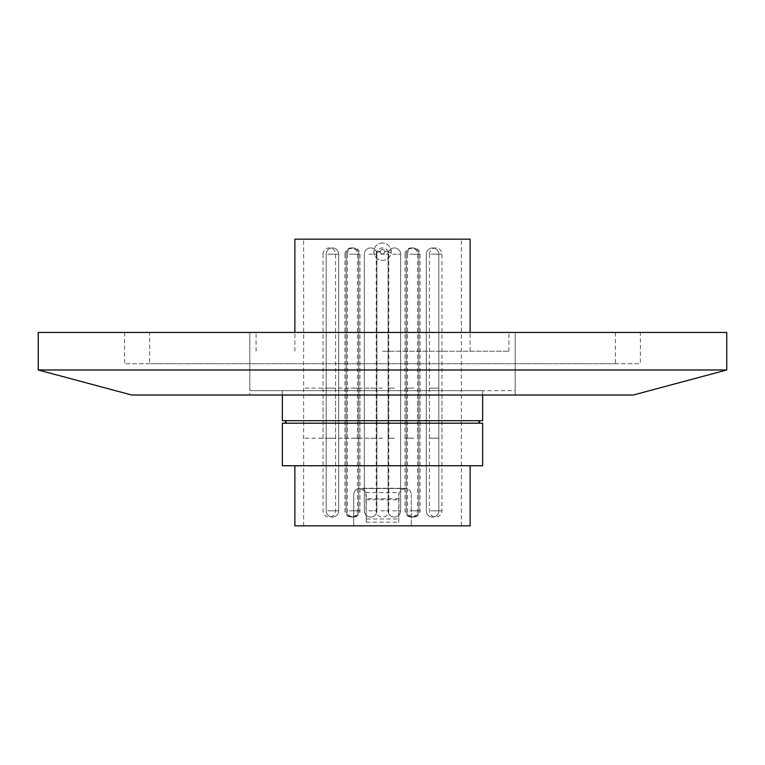 <?xml version="1.0" encoding="UTF-8"?>
<svg xmlns="http://www.w3.org/2000/svg" width="765" height="765" viewBox="0 0 765 765"><rect width="100%" height="100%" fill="white"/><g stroke="black" fill="none" stroke-linecap="round" stroke-linejoin="round"><path stroke-width="0.57" stroke-dasharray="3.83 2.87" d="M249.811 395.017L515.189 395.017L249.811 395.017L249.811 332.431L515.189 332.431L249.811 332.431L382.5 332.431L249.811 332.431L249.811 390.638L382.5 390.638L249.811 390.638M515.189 395.017L515.189 332.431L256.065 332.431L515.189 332.431L515.189 390.638L382.5 390.638L515.189 390.638M640.372 332.431L124.628 332.431L640.372 332.431L640.372 363.719L124.628 363.719L640.372 363.719M124.628 332.431L124.628 363.719M149.663 332.431L615.337 332.431L149.663 332.431L149.663 363.719L615.337 363.719L149.663 363.719M615.337 332.431L615.337 363.719M38.25 332.431L726.75 332.431M38.25 369.983L726.75 369.983M131.685 395.017L633.315 395.017M482.648 420.683L282.352 420.683M366.225 522.179L398.775 522.179L399.11 492.507L405.029 488.28C408.768 488.586 410.853 490.671 411.293 494.534C410.872 490.69 408.787 488.596 405.029 488.28L359.971 488.28C356.213 488.596 354.128 490.681 353.707 494.534C354.138 490.671 356.222 488.586 359.971 488.28L365.89 492.507L366.225 522.179L366.225 494.534C366.033 491.493 364.503 489.485 361.616 488.5L403.385 488.5C400.497 489.476 398.967 491.493 398.775 494.534L398.775 517.035M382.5 242.926C377.585 243.337 374.678 245.957 373.779 250.805C373.856 256.571 376.763 259.784 382.5 260.444C388.228 259.794 391.135 256.581 391.221 250.815C390.322 245.957 387.415 243.327 382.5 242.926C376.782 243.576 373.875 246.789 373.779 252.555C374.668 257.403 377.575 260.033 382.5 260.444C387.415 260.033 390.322 257.403 391.221 252.565C391.135 246.799 388.228 243.586 382.5 242.926M379.995 251.436C381.984 248.386 383.657 248.558 385.005 251.934C383.016 254.984 381.343 254.812 379.995 251.436L373.779 250.805M385.015 251.436C383.026 248.386 381.353 248.549 379.985 251.934C381.974 254.984 383.647 254.822 385.015 251.436L391.221 250.815M482.648 465.742L282.352 465.742M482.648 423.188L282.352 423.188M382.5 351.202L508.935 351.202L382.5 351.202M470.131 239.168L294.869 239.168M411.293 494.534L411.293 525.832L411.293 494.534M294.869 525.832L353.707 525.832L353.707 494.534L353.707 525.832L303.638 525.832L470.131 525.832M366.502 518.995L398.498 518.995M398.775 519.645L398.775 522.179M366.225 517.035L366.225 519.645M382.5 390.638L482.648 390.638L382.5 390.638M352.455 388.132L358.718 388.132L352.455 388.132M352.455 438.202L358.718 438.202L352.455 438.202M370.604 388.132L376.868 388.132L370.604 388.132M370.604 438.202L376.868 438.202L370.604 438.202M394.396 388.132L388.132 388.132L394.396 388.132M394.396 438.202L388.132 438.202L394.396 438.202M412.545 388.132L406.282 388.132L412.545 388.132M412.545 438.202L406.282 438.202L412.545 438.202M332.431 388.132L326.167 388.132L332.431 388.132M332.431 438.202L326.167 438.202L332.431 438.202M432.569 388.132L438.833 388.132L432.569 388.132M432.569 438.202L438.833 438.202L432.569 438.202M435.706 388.132L429.442 388.132L435.706 388.132M435.706 438.202L429.442 438.202L435.706 438.202M411.293 388.132L405.029 388.132L411.293 388.132M411.293 438.202L405.029 438.202L411.293 438.202M413.798 388.132L407.535 388.132L413.798 388.132M413.798 438.202L407.535 438.202L413.798 438.202M351.202 388.132L357.465 388.132L351.202 388.132M351.202 438.202L357.465 438.202L351.202 438.202M329.294 388.132L335.558 388.132L329.294 388.132M329.294 438.202L335.558 438.202L329.294 438.202M353.707 388.132L359.971 388.132L353.707 388.132M353.707 438.202L359.971 438.202L353.707 438.202M382.5 388.132L303.638 388.132L382.5 388.132M382.5 438.202L303.638 438.202L382.5 438.202M366.225 499.765L398.775 499.765M403.385 488.5L361.616 488.5M391.221 252.565L385.005 251.934M379.985 251.934L373.779 252.555M398.775 498.77L366.225 498.77M365.89 492.507L399.11 492.507M392.713 254.19L400.65 254.19L392.713 254.19M392.713 510.81L400.65 510.81L392.713 510.81M409.61 254.19L417.547 254.19L409.61 254.19M409.61 510.81L417.547 510.81L409.61 510.81M430.896 254.19L438.833 254.19L430.896 254.19M430.896 510.81L438.833 510.81L430.896 510.81M380.817 254.19L388.763 254.19L380.817 254.19M380.817 510.81L388.763 510.81L380.817 510.81M352.024 254.19L359.971 254.19L352.024 254.19M352.024 510.81L359.971 510.81L352.024 510.81M327.621 254.19L335.558 254.19L327.621 254.19M327.621 510.81L335.558 510.81L327.621 510.81M350.772 254.19L358.718 254.19L350.772 254.19M350.772 510.81L358.718 510.81L350.772 510.81M368.931 254.19L376.868 254.19L368.931 254.19M368.931 510.81L376.868 510.81L368.931 510.81M349.529 254.19L357.465 254.19L349.529 254.19M349.529 510.81L357.465 510.81L349.529 510.81M412.115 254.19L420.052 254.19L412.115 254.19M412.115 510.81L420.052 510.81L412.115 510.81M434.023 254.19L441.96 254.19L434.023 254.19M434.023 510.81L441.96 510.81L434.023 510.81M410.862 254.19L418.799 254.19L410.862 254.19M410.862 510.81L418.799 510.81L410.862 510.81M330.748 254.19L338.685 254.19L330.748 254.19M330.748 510.81L338.685 510.81L330.748 510.81M282.352 395.017L282.352 390.638M508.935 351.202L508.935 332.431M294.869 351.202L294.869 332.431M461.362 525.832L461.362 239.168M303.638 525.832L303.638 239.168M470.131 351.202L470.131 332.431M256.065 351.202L256.065 332.431M482.648 395.017L482.648 390.638M358.718 438.202L358.718 388.132L358.718 438.202M376.868 438.202L376.868 388.132L376.868 438.202M400.65 438.202L400.65 388.132L400.65 438.202M418.799 438.202L418.799 388.132L418.799 438.202M338.685 438.202L338.685 388.132L338.685 438.202M438.833 438.202L438.833 388.132L438.833 438.202M441.96 438.202L441.96 388.132M417.547 438.202L417.547 388.132M420.052 438.202L420.052 388.132M357.465 438.202L357.465 388.132M335.558 438.202L335.558 388.132M359.971 438.202L359.971 388.132M388.763 438.202L388.763 388.132M303.638 388.132L303.638 438.202M461.362 388.132L461.362 438.202M376.237 438.202L376.237 388.132M347.453 438.202L347.453 388.132M323.04 438.202L323.04 388.132M346.201 438.202L346.201 388.132L346.201 438.202M344.948 438.202L344.948 388.132M364.35 438.202L364.35 388.132L364.35 438.202M388.132 438.202L388.132 388.132L388.132 438.202M426.315 438.202L426.315 388.132L426.315 438.202M407.535 438.202L407.535 388.132M405.029 438.202L405.029 388.132M429.442 438.202L429.442 388.132M326.167 438.202L326.167 388.132L326.167 438.202M406.282 438.202L406.282 388.132L406.282 438.202M388.132 254.19L388.132 510.81A6.263 6.263 0 0 0 394.396 517.073A6.263 6.263 0 0 0 400.65 510.81L400.65 254.19A6.263 6.263 0 0 0 394.396 247.927A6.263 6.263 0 0 0 388.132 254.19L388.132 510.81A6.263 6.263 0 0 0 394.396 517.073A6.263 6.263 0 0 0 400.65 510.81L400.65 254.19A6.263 6.263 0 0 0 394.396 247.927A6.263 6.263 0 0 0 388.132 254.19M405.029 254.19L405.029 510.81A6.263 6.263 0 0 0 411.293 517.073A6.263 6.263 0 0 0 417.547 510.81L417.547 254.19A6.263 6.263 0 0 0 411.293 247.927A6.263 6.263 0 0 0 405.029 254.19M426.315 254.19L426.315 510.81A6.263 6.263 0 0 0 432.569 517.073A6.263 6.263 0 0 0 438.833 510.81L438.833 254.19A6.263 6.263 0 0 0 432.569 247.927A6.263 6.263 0 0 0 426.315 254.19L426.315 510.81A6.263 6.263 0 0 0 432.569 517.073A6.263 6.263 0 0 0 438.833 510.81L438.833 254.19A6.263 6.263 0 0 0 432.569 247.927A6.263 6.263 0 0 0 426.315 254.19M376.237 254.19L376.237 510.81A6.263 6.263 0 0 0 382.5 517.073A6.263 6.263 0 0 0 388.763 510.81L388.763 254.19A6.263 6.263 0 0 0 382.5 247.927A6.263 6.263 0 0 0 376.237 254.19M347.453 254.19L347.453 510.81A6.263 6.263 0 0 0 353.707 517.073A6.263 6.263 0 0 0 359.971 510.81L359.971 254.19A6.263 6.263 0 0 0 353.707 247.927A6.263 6.263 0 0 0 347.453 254.19M323.04 254.19L323.04 510.81A6.263 6.263 0 0 0 329.294 517.073A6.263 6.263 0 0 0 335.558 510.81L335.558 254.19A6.263 6.263 0 0 0 329.294 247.927A6.263 6.263 0 0 0 323.04 254.19M346.201 254.19L346.201 510.81A6.263 6.263 0 0 0 352.455 517.073A6.263 6.263 0 0 0 358.718 510.81L358.718 254.19A6.263 6.263 0 0 0 352.455 247.927A6.263 6.263 0 0 0 346.201 254.19L346.201 510.81A6.263 6.263 0 0 0 352.455 517.073A6.263 6.263 0 0 0 358.718 510.81L358.718 254.19A6.263 6.263 0 0 0 352.455 247.927A6.263 6.263 0 0 0 346.201 254.19M364.35 254.19L364.35 510.81A6.263 6.263 0 0 0 370.604 517.073A6.263 6.263 0 0 0 376.868 510.81L376.868 254.19A6.263 6.263 0 0 0 370.604 247.927A6.263 6.263 0 0 0 364.35 254.19L364.35 510.81A6.263 6.263 0 0 0 370.604 517.073A6.263 6.263 0 0 0 376.868 510.81L376.868 254.19A6.263 6.263 0 0 0 370.604 247.927A6.263 6.263 0 0 0 364.35 254.19M344.948 254.19L344.948 510.81A6.263 6.263 0 0 0 351.202 517.073A6.263 6.263 0 0 0 357.465 510.81L357.465 254.19A6.263 6.263 0 0 0 351.202 247.927A6.263 6.263 0 0 0 344.948 254.19M407.535 254.19L407.535 510.81A6.263 6.263 0 0 0 413.798 517.073A6.263 6.263 0 0 0 420.052 510.81L420.052 254.19A6.263 6.263 0 0 0 413.798 247.927A6.263 6.263 0 0 0 407.535 254.19M429.442 254.19L429.442 510.81A6.263 6.263 0 0 0 435.706 517.073A6.263 6.263 0 0 0 441.96 510.81L441.96 254.19A6.263 6.263 0 0 0 435.706 247.927A6.263 6.263 0 0 0 429.442 254.19M406.282 254.19L406.282 510.81A6.263 6.263 0 0 0 412.545 517.073A6.263 6.263 0 0 0 418.799 510.81L418.799 254.19A6.263 6.263 0 0 0 412.545 247.927A6.263 6.263 0 0 0 406.282 254.19L406.282 510.81A6.263 6.263 0 0 0 412.545 517.073A6.263 6.263 0 0 0 418.799 510.81L418.799 254.19A6.263 6.263 0 0 0 412.545 247.927A6.263 6.263 0 0 0 406.282 254.19M326.167 254.19L326.167 510.81A6.263 6.263 0 0 0 332.431 517.073A6.263 6.263 0 0 0 338.685 510.81L338.685 254.19A6.263 6.263 0 0 0 332.431 247.927A6.263 6.263 0 0 0 326.167 254.19L326.167 510.81A6.263 6.263 0 0 0 332.431 517.073A6.263 6.263 0 0 0 338.685 510.81L338.685 254.19A6.263 6.263 0 0 0 332.431 247.927A6.263 6.263 0 0 0 326.167 254.19"/><path stroke-width="1.15" d="M633.315 395.017L131.685 395.017L38.25 369.983L726.75 369.983L633.315 395.017M726.75 369.983L726.75 332.431L38.25 332.431L38.25 369.983M282.352 465.742L482.648 465.742L482.648 423.188L282.352 423.188L282.352 465.742M282.352 395.017L282.352 420.683L482.648 420.683L482.648 395.017M294.869 332.431L294.869 239.168L470.131 239.168L470.131 332.431M294.869 465.742L294.869 525.832L470.131 525.832L470.131 465.742M284.857 423.188L286.11 421.936L284.857 420.683M480.143 423.188L478.89 421.936L480.143 420.683"/></g></svg>
